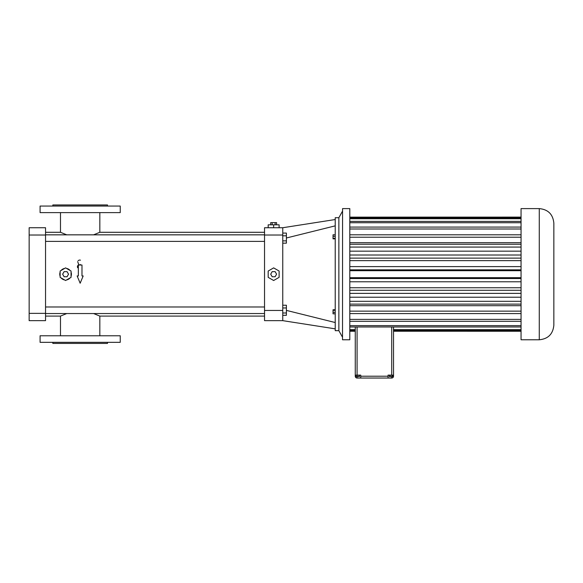 <?xml version="1.0" encoding="UTF-8"?>
<svg xmlns="http://www.w3.org/2000/svg" width="583" height="583" viewBox="0 0 583 583"><rect width="100%" height="100%" fill="white"/><g stroke="black" fill="none" stroke-linecap="round" stroke-linejoin="round"><path stroke-width="0.87" d="M282.755 320.65L264.536 320.65L264.536 227.734L282.755 227.734L282.755 320.65L335.225 328.848M335.225 219.536L282.755 227.734M338.869 217.714L338.869 330.67L335.225 330.67L335.225 217.714L338.869 217.714L342.512 211.155M279.111 227.734L279.111 224.819L273.646 224.819L273.646 227.734M268.18 227.734L268.18 224.819L273.646 224.819M286.399 237.995L335.225 225.854M286.399 310.389L335.225 322.53M335.225 234.803L333.039 234.803L333.039 236.312L335.225 236.312M335.225 238.338L333.039 238.338L333.039 236.312M335.225 238.862L333.039 238.862L333.039 238.338M335.225 309.755L333.039 309.755L333.039 310.316L335.225 310.316M335.225 312.357L333.039 312.357L333.039 310.316M335.225 313.829L333.039 313.829L333.039 312.357M93.797 313.625L99.839 316.095L264.536 316.095M65.843 313.865L66.309 313.698M45.547 316.095L60.486 316.095L60.486 335.772M66.754 313.545L60.486 316.095M64.108 268.552L63.015 268.96L64.108 268.552M45.547 232.289L60.486 232.289L66.754 234.84M93.572 234.84L99.839 232.289L264.536 232.289M95.102 234.293L94.65 234.461M45.547 241.398L264.536 241.398M45.547 313.545L264.536 313.545M282.755 243.162L286.399 243.162L286.399 240.859L282.755 240.859M282.755 235.816L286.399 235.816L286.399 240.859M282.755 233.076L286.399 233.076L286.399 235.816M282.755 315.308L286.399 315.308L286.399 313.005L282.755 313.005M282.755 307.962L286.399 307.962L286.399 313.005M282.755 305.222L286.399 305.222L286.399 307.962M338.869 330.67L342.512 337.229M273.646 267.881L268.18 271.037L268.18 277.348L273.646 280.503L279.111 277.348L279.111 271.037L273.646 267.881M29.15 313.363L29.15 227.734L45.547 227.734L45.547 320.65L29.15 320.65L29.15 313.363L45.547 313.363M80.09 264.471L80.928 265.017M78.712 264.5L77.67 261.636M77.634 267.765L77.386 266.752M77.422 266.387L78.078 265.112M80.461 260.193L79.849 260.04M79.288 260.069L78.107 260.637M61.098 277.909A5.83 5.83 0 0 0 64.611 279.942M60.122 272.166A5.83 5.83 0 0 0 60.122 276.218M64.611 268.442A5.83 5.83 0 0 0 61.098 270.476M70.077 270.476A5.83 5.83 0 0 0 66.564 268.442M71.053 276.218A5.83 5.83 0 0 0 71.053 272.166M66.564 279.942A5.83 5.83 0 0 0 70.077 277.909M81.984 275.948L81.984 265.017L78.341 265.017L78.341 275.948L77.145 275.948L80.162 283.236L83.18 275.948L81.984 275.948M276.59 224.819L276.59 222.633L275.118 222.633L275.118 224.819M272.174 224.819L272.174 222.633L275.118 222.633M270.701 224.819L270.701 222.633L272.174 222.633M342.512 339.729L342.564 208.605L342.512 339.729M120.244 335.772L40.081 335.772L40.081 342.33L120.244 342.33L120.244 335.772M120.244 212.613L40.081 212.613L40.081 206.054L120.244 206.054L120.244 212.613M276.59 274.192L275.118 271.642L272.174 271.642L270.701 274.192L272.174 276.743L275.118 276.743L276.59 274.192M65.588 280.503L71.053 277.348L71.053 271.037L65.588 267.881L60.122 271.037L60.122 277.348L65.588 280.503M342.564 339.78L349.8 339.78L349.8 208.605L342.564 208.605M107.491 342.33L107.491 343.423L52.834 343.423L52.834 342.33M68.532 274.192L67.06 271.642L64.115 271.642L62.643 274.192L64.115 276.743L67.06 276.743L68.532 274.192M52.834 206.054L52.834 204.961L107.491 204.961L107.491 206.054M355.266 331.246L349.8 331.246L355.266 331.268M355.266 330.342L349.8 330.342M355.266 329.657L349.8 329.657M521.056 326.976L349.8 326.976M521.056 325.649L349.8 325.649M521.056 321.306L349.8 321.306M521.056 319.389L349.8 319.389M521.056 313.581L349.8 313.581M521.056 311.154L349.8 311.154M521.056 305.696L349.8 305.696M521.056 304.129L349.8 304.129M521.056 301.309L349.8 301.309M521.056 297.228L349.8 297.228M521.056 293.373L349.8 293.373M521.056 290.268L349.8 290.268M521.056 287.754L349.8 287.754M521.056 281.778L349.8 281.778M521.056 278.536L349.8 278.536M521.056 277.683L349.8 277.683M521.056 270.701L349.8 270.701M521.056 269.849L349.8 269.849M521.056 266.606L349.8 266.606M521.056 260.63L349.8 260.63M521.056 258.116L349.8 258.116M521.056 255.011L349.8 255.011M521.056 251.156L349.8 251.156M521.056 247.075L349.8 247.075M521.056 244.255L349.8 244.255M521.056 242.688L349.8 242.688M521.056 237.23L349.8 237.23M521.056 234.803L349.8 234.803M521.056 228.995L349.8 228.995M521.056 227.079L349.8 227.079M521.056 222.735L349.8 222.735M521.056 221.409L349.8 221.409M521.056 218.727L349.8 218.727M521.056 218.042L349.8 218.042M521.056 217.138L349.8 217.138L521.056 217.116M355.266 326.976L355.266 376.217A1.822 1.822 0 0 0 357.087 378.039L391.703 378.039A1.822 1.822 0 0 0 393.525 376.217L393.525 326.976M357.087 326.976L357.087 375.124L355.266 375.124M360.731 378.039L360.731 375.124L357.087 375.124M393.525 375.124L388.059 375.124L388.059 378.039M521.056 339.78L521.056 208.605L539.275 208.605C548.129 209.465 552.983 214.325 553.85 223.18L553.85 325.205C552.983 334.059 548.129 338.912 539.275 339.78L521.056 339.78M521.056 329.657L393.525 329.657M521.056 330.342L393.525 330.342M521.056 331.246L393.525 331.246L521.056 331.268M356.184 375.124L356.184 376.582L357.364 376.582L357.364 375.124M358.99 375.124L358.99 376.582L357.364 376.582M359.449 375.124L359.449 376.582L358.99 376.582M391.944 375.124L391.944 376.582L389.298 376.582L389.298 375.124M392.65 375.124L392.65 376.582L391.944 376.582M390.267 375.124L390.267 376.582M264.536 235.022L282.755 235.022M264.536 310.447L282.755 310.447M29.15 235.022L45.547 235.022M360.731 376.217L388.059 376.217M391.703 375.124L391.703 326.976M357.087 376.582L357.087 378.039M539.275 339.78L539.275 208.605M391.703 376.582L391.703 378.039M45.547 234.84L264.536 234.84M45.547 306.986L264.536 306.986M99.839 316.095L99.839 335.772M60.486 212.613L60.486 232.289M99.839 212.613L99.839 232.289"/></g></svg>
